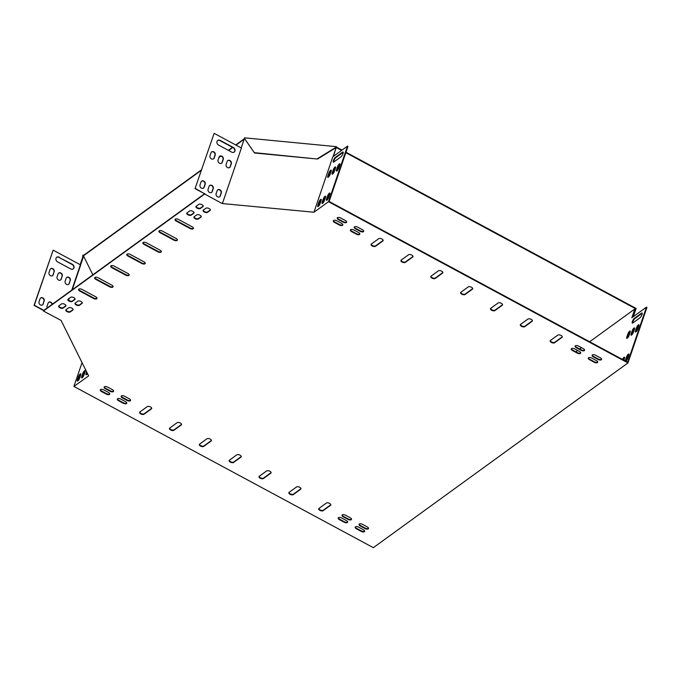<?xml version="1.0" encoding="UTF-8"?>
<svg xmlns="http://www.w3.org/2000/svg" width="681" height="681" viewBox="0 0 681 681"><rect width="100%" height="100%" fill="white"/><g stroke="black" fill="none" stroke-linecap="round" stroke-linejoin="round"><path stroke-width="1.02" d="M236.026 145.121L244.666 138.856L244.556 137.834L336.397 146.653L336.516 147.675L341.598 150.416M345.82 152.689L635.492 308.663L635.313 309.191M345.982 152.221L636.131 308.45L633.321 316.674M336.669 147.207L342.041 150.092M83.55 256.15L82.929 255.111L83.84 255.196L83.678 255.664L201.287 170.327M218.941 157.515L220.874 156.119M228.637 150.484L232.757 147.488M83.84 255.196L201.448 169.858M219.103 157.047L220.423 156.094M228.356 150.331L232.485 147.343M235.754 144.968L244.539 138.592M336.397 146.653L336.516 147.675M83.286 256.124L83.678 255.664M635.492 308.663L634.998 309.021M244.547 138.618L254.524 152.987L317.542 159.039L336.397 147.436M244.394 138.303L254.524 152.987M254.371 152.672L317.542 159.039M317.38 158.724L336.244 147.122M82.767 255.571L82.759 257.06M82.043 362.607L73.897 386.425L88.641 375.903L61.086 320.428L43.439 311.021L43.601 310.553L204.589 193.744L195.038 188.603L214.132 133.331L241.397 148.007L222.559 203.1M204.589 193.744L195.294 188.416M627.116 338.304A2.477 0.698 118.3 0 1 627.312 337.24L628.316 334.32A2.477 0.698 118.3 0 1 630.283 331.366M635.799 332.005A2.477 0.698 118.3 0 1 635.994 330.94L636.99 328.021A2.477 0.698 118.3 0 1 638.965 325.067M622.945 359.687A2.477 0.698 118.3 0 1 624.622 357.457M632.623 323.083A2.826 0.8 118.3 0 1 633.296 320.725A2.826 0.8 118.3 0 1 634.922 318.529L641.996 313.396A2.826 0.8 118.3 0 1 642.217 313.269M625.796 361.228A2.477 0.698 118.3 0 1 625.992 360.181L626.997 357.261A2.477 0.698 118.3 0 1 628.963 354.307M589.652 341.76L634.862 308.953L631.866 317.729L646.473 307.131L646.95 307.386L627.95 362.939L373.35 547.669L73.897 386.425M634.862 308.953L635.347 309.208L632.615 317.176M631.457 335.154A2.477 0.698 118.3 0 1 631.653 334.09L632.658 331.17A2.477 0.698 118.3 0 1 634.624 328.216M626.835 336.984L627.839 334.065A2.477 0.698 118.3 0 1 629.006 331.877A2.477 0.698 118.3 0 1 630.138 331.068A2.477 0.698 118.3 0 1 630.087 332.43L629.091 335.35A2.477 0.698 118.3 0 1 627.916 337.538A2.477 0.698 118.3 0 1 626.792 338.346A2.477 0.698 118.3 0 1 626.835 336.984L627.312 337.24M635.518 330.685L636.514 327.765A2.477 0.698 118.3 0 1 637.688 325.578A2.477 0.698 118.3 0 1 638.812 324.769A2.477 0.698 118.3 0 1 638.769 326.131L637.765 329.051A2.477 0.698 118.3 0 1 636.59 331.238A2.477 0.698 118.3 0 1 635.467 332.047A2.477 0.698 118.3 0 1 635.518 330.685L635.994 330.94M622.468 359.432A2.477 0.698 118.3 0 1 624.477 357.159A2.477 0.698 118.3 0 1 624.426 358.521L623.864 360.181M634.445 318.274L641.519 313.141A2.826 0.8 118.3 0 1 642.055 312.996A2.826 0.8 118.3 0 1 641.749 315.192A2.826 0.8 118.3 0 1 639.919 317.823L632.845 322.956A2.826 0.8 118.3 0 1 632.3 323.1A2.826 0.8 118.3 0 1 632.615 320.904A2.826 0.8 118.3 0 1 634.445 318.274L634.922 318.529M625.32 360.973A2.477 0.698 118.3 0 1 625.516 359.926L626.52 357.006A2.477 0.698 118.3 0 1 627.695 354.818A2.477 0.698 118.3 0 1 628.818 354.009A2.477 0.698 118.3 0 1 628.767 355.371L627.771 358.291A2.477 0.698 118.3 0 1 625.822 361.236M646.473 307.131L627.635 362.215L329.136 201.482L347.974 146.398L347.497 146.134L328.497 201.695L313.967 212.234L332.813 156.792L347.497 146.134M575.828 351.788L577.641 350.477M579.684 348.995L581.497 347.676M631.176 333.835L632.172 330.915A2.477 0.698 118.3 0 1 633.347 328.727A2.477 0.698 118.3 0 1 634.471 327.919A2.477 0.698 118.3 0 1 634.428 329.281L633.424 332.2A2.477 0.698 118.3 0 1 632.257 334.388A2.477 0.698 118.3 0 1 631.125 335.197A2.477 0.698 118.3 0 1 631.176 333.835L631.653 334.09M86.368 374.729A2.477 0.698 118.3 0 1 86.564 373.665L86.955 372.507M77.685 381.019A2.477 0.698 118.3 0 1 77.881 379.964L78.885 377.036A2.477 0.698 118.3 0 1 80.852 374.082M82.026 377.878A2.477 0.698 118.3 0 1 82.222 376.814L83.218 373.886A2.477 0.698 118.3 0 1 85.193 370.932M87.466 373.529A2.477 0.698 118.3 0 1 86.036 374.771A2.477 0.698 118.3 0 1 86.087 373.409L86.623 371.835M77.404 379.7L78.409 376.78A2.477 0.698 118.3 0 1 79.575 374.593A2.477 0.698 118.3 0 1 80.698 373.784A2.477 0.698 118.3 0 1 80.656 375.146L79.651 378.074A2.477 0.698 118.3 0 1 78.485 380.253A2.477 0.698 118.3 0 1 77.353 381.062A2.477 0.698 118.3 0 1 77.404 379.7L77.881 379.964M81.746 376.55L82.742 373.631A2.477 0.698 118.3 0 1 83.916 371.443A2.477 0.698 118.3 0 1 85.04 370.634A2.477 0.698 118.3 0 1 84.997 371.996L83.993 374.925A2.477 0.698 118.3 0 1 82.818 377.112A2.477 0.698 118.3 0 1 81.694 377.912A2.477 0.698 118.3 0 1 81.746 376.55L82.222 376.814M332.481 174.166A2.477 0.698 118.3 0 1 332.677 173.102L333.673 170.182A2.477 0.698 118.3 0 1 335.639 167.228M318.146 206.556A2.477 0.698 118.3 0 1 318.342 205.492L319.338 202.563A2.477 0.698 118.3 0 1 321.304 199.618M333.639 162.095A2.826 0.8 118.3 0 1 334.32 159.729A2.826 0.8 118.3 0 1 335.946 157.541L343.011 152.408A2.826 0.8 118.3 0 1 343.241 152.28M326.82 200.257A2.477 0.698 118.3 0 1 327.016 199.192L328.021 196.273A2.477 0.698 118.3 0 1 329.987 193.319M322.479 203.406A2.477 0.698 118.3 0 1 322.675 202.342L323.679 199.422A2.477 0.698 118.3 0 1 325.646 196.469M336.823 171.016A2.477 0.698 118.3 0 1 337.018 169.952L338.014 167.032A2.477 0.698 118.3 0 1 339.981 164.078M328.14 177.315A2.477 0.698 118.3 0 1 328.336 176.251L329.34 173.332A2.477 0.698 118.3 0 1 331.306 170.378M332.2 172.846L333.196 169.918A2.477 0.698 118.3 0 1 334.371 167.739A2.477 0.698 118.3 0 1 335.495 166.93A2.477 0.698 118.3 0 1 335.452 168.292L334.448 171.212A2.477 0.698 118.3 0 1 333.273 173.4A2.477 0.698 118.3 0 1 332.149 174.208A2.477 0.698 118.3 0 1 332.2 172.846L332.677 173.102M317.857 205.236L318.861 202.308A2.477 0.698 118.3 0 1 320.036 200.12A2.477 0.698 118.3 0 1 321.16 199.312A2.477 0.698 118.3 0 1 321.109 200.674L320.113 203.602A2.477 0.698 118.3 0 1 318.938 205.79A2.477 0.698 118.3 0 1 317.814 206.598A2.477 0.698 118.3 0 1 317.857 205.236L318.342 205.492M335.461 157.285L342.534 152.152A2.826 0.8 118.3 0 1 343.079 151.999A2.826 0.8 118.3 0 1 342.764 154.204A2.826 0.8 118.3 0 1 340.934 156.834L333.869 161.959A2.826 0.8 118.3 0 1 333.324 162.112A2.826 0.8 118.3 0 1 333.63 159.907A2.826 0.8 118.3 0 1 335.461 157.285L335.946 157.541M326.539 198.937L327.544 196.009A2.477 0.698 118.3 0 1 328.71 193.83A2.477 0.698 118.3 0 1 329.842 193.021A2.477 0.698 118.3 0 1 329.791 194.383L328.787 197.303A2.477 0.698 118.3 0 1 327.621 199.49A2.477 0.698 118.3 0 1 326.488 200.299A2.477 0.698 118.3 0 1 326.539 198.937L327.016 199.192M322.198 202.087L323.203 199.158A2.477 0.698 118.3 0 1 324.377 196.971A2.477 0.698 118.3 0 1 325.501 196.171A2.477 0.698 118.3 0 1 325.45 197.533L324.454 200.452A2.477 0.698 118.3 0 1 323.279 202.64A2.477 0.698 118.3 0 1 322.156 203.449A2.477 0.698 118.3 0 1 322.198 202.087L322.675 202.342M336.542 169.697L337.538 166.777A2.477 0.698 118.3 0 1 338.712 164.589A2.477 0.698 118.3 0 1 339.836 163.78A2.477 0.698 118.3 0 1 339.785 165.142L338.789 168.062A2.477 0.698 118.3 0 1 337.614 170.25A2.477 0.698 118.3 0 1 336.491 171.059A2.477 0.698 118.3 0 1 336.542 169.697L337.018 169.952M327.859 175.996L328.855 173.068A2.477 0.698 118.3 0 1 330.03 170.88A2.477 0.698 118.3 0 1 331.153 170.08A2.477 0.698 118.3 0 1 331.111 171.442L330.106 174.362A2.477 0.698 118.3 0 1 328.932 176.549A2.477 0.698 118.3 0 1 327.808 177.358A2.477 0.698 118.3 0 1 327.859 175.996L328.336 176.251M219.588 156.332A2.477 2.043 -126 0 1 222.202 156.809A2.477 2.043 -126 0 1 223.002 159.55L221.997 162.47A2.477 2.043 -126 0 1 221.487 163.253M209.595 185.572A2.477 2.043 -126 0 1 212.208 186.041A2.477 2.043 -126 0 1 213 188.79L212.004 191.71A2.477 2.043 -126 0 1 211.493 192.493M211.536 151.991A2.477 2.043 -126 0 1 214.14 152.467A2.477 2.043 -126 0 1 214.941 155.208L213.945 158.137A2.477 2.043 -126 0 1 213.425 158.911M195.038 188.603L214.132 133.331M201.533 181.231A2.477 2.043 -126 0 1 204.147 181.708A2.477 2.043 -126 0 1 204.947 184.449L203.942 187.369A2.477 2.043 -126 0 1 203.432 188.152M217.614 140.55A2.826 2.341 -126 0 1 219.937 140.592L233.072 147.658A2.826 2.341 -126 0 1 234.06 152.186M217.656 189.914A2.477 2.043 -126 0 1 220.261 190.382A2.477 2.043 -126 0 1 221.061 193.132L220.065 196.051A2.477 2.043 -126 0 1 219.554 196.826M227.65 160.673A2.477 2.043 -126 0 1 230.263 161.142A2.477 2.043 -126 0 1 231.063 163.891L230.059 166.811A2.477 2.043 -126 0 1 229.548 167.594M218.082 160.035L219.078 157.115A2.477 2.043 -126 0 1 219.716 156.23A2.477 2.043 -126 0 1 222.389 156.553A2.477 2.043 -126 0 1 223.257 159.363L222.261 162.282A2.477 2.043 -126 0 1 221.623 163.159A2.477 2.043 -126 0 1 218.95 162.844A2.477 2.043 -126 0 1 218.082 160.035M208.08 189.275L209.084 186.356A2.477 2.043 -126 0 1 209.714 185.47A2.477 2.043 -126 0 1 212.387 185.794A2.477 2.043 -126 0 1 213.264 188.603L212.259 191.523A2.477 2.043 -126 0 1 211.621 192.4A2.477 2.043 -126 0 1 208.948 192.085A2.477 2.043 -126 0 1 208.08 189.275M210.02 155.694L211.016 152.774A2.477 2.043 -126 0 1 211.655 151.897A2.477 2.043 -126 0 1 214.328 152.212A2.477 2.043 -126 0 1 215.196 155.021L214.2 157.949A2.477 2.043 -126 0 1 213.562 158.826A2.477 2.043 -126 0 1 210.889 158.503A2.477 2.043 -126 0 1 210.02 155.694M313.967 212.234L222.185 203.542L204.692 194.025L204.853 193.557M222.125 203.415L222.278 202.947M200.018 184.934L201.023 182.014A2.477 2.043 -126 0 1 201.661 181.137A2.477 2.043 -126 0 1 204.334 181.452A2.477 2.043 -126 0 1 205.202 184.262L204.198 187.19A2.477 2.043 -126 0 1 203.568 188.067A2.477 2.043 -126 0 1 200.886 187.743A2.477 2.043 -126 0 1 200.018 184.934M231.736 152.152L218.601 145.079A2.826 2.341 -126 0 1 216.933 142.789A2.826 2.341 -126 0 1 217.733 140.456A2.826 2.341 -126 0 1 220.201 140.405L233.328 147.471A2.826 2.341 -126 0 1 235.005 149.76A2.826 2.341 -126 0 1 234.196 152.101A2.826 2.341 -126 0 1 231.736 152.152M216.141 193.617L217.137 190.689A2.477 2.043 -126 0 1 217.775 189.812A2.477 2.043 -126 0 1 220.448 190.135A2.477 2.043 -126 0 1 221.316 192.944L220.321 195.864A2.477 2.043 -126 0 1 219.682 196.741A2.477 2.043 -126 0 1 217.009 196.426A2.477 2.043 -126 0 1 216.141 193.617M226.135 164.376L227.139 161.448A2.477 2.043 -126 0 1 227.777 160.571A2.477 2.043 -126 0 1 230.45 160.895A2.477 2.043 -126 0 1 231.319 163.704L230.314 166.624A2.477 2.043 -126 0 1 229.684 167.5A2.477 2.043 -126 0 1 227.011 167.185A2.477 2.043 -126 0 1 226.135 164.376M62.269 276.171A2.477 2.043 54 0 0 61.401 273.362A2.477 2.043 54 0 0 58.728 273.047A2.477 2.043 54 0 0 58.089 273.924L57.093 276.844A2.477 2.043 54 0 0 57.962 279.653A2.477 2.043 54 0 0 60.635 279.976A2.477 2.043 54 0 0 61.264 279.099L62.014 276.358A2.477 2.043 54 0 0 61.213 273.617A2.477 2.043 54 0 0 58.6 273.141M52.335 304.22A2.477 2.043 54 0 0 48.726 302.287A2.477 2.043 54 0 0 48.087 303.164L47.091 306.084A2.477 2.043 54 0 0 47.236 307.923M54.208 271.83A2.477 2.043 54 0 0 53.339 269.021A2.477 2.043 54 0 0 50.666 268.706A2.477 2.043 54 0 0 50.028 269.582L49.032 272.502A2.477 2.043 54 0 0 49.9 275.311A2.477 2.043 54 0 0 52.573 275.635A2.477 2.043 54 0 0 53.212 274.758L53.952 272.017A2.477 2.043 54 0 0 53.152 269.276A2.477 2.043 54 0 0 50.539 268.808M43.856 310.366L34.305 305.224L53.144 250.14L80.409 264.815L71.752 290.132M44.214 301.07A2.477 2.043 54 0 0 43.346 298.261A2.477 2.043 54 0 0 40.664 297.946A2.477 2.043 54 0 0 40.034 298.823L39.03 301.743A2.477 2.043 54 0 0 39.898 304.552A2.477 2.043 54 0 0 42.571 304.875A2.477 2.043 54 0 0 43.209 303.998L43.95 301.257A2.477 2.043 54 0 0 43.158 298.516A2.477 2.043 54 0 0 40.545 298.04M59.204 257.214A2.826 2.341 54 0 0 56.744 257.265A2.826 2.341 54 0 0 55.936 259.606A2.826 2.341 54 0 0 57.604 261.887L70.739 268.961A2.826 2.341 54 0 0 73.199 268.91A2.826 2.341 54 0 0 74.008 266.569A2.826 2.341 54 0 0 72.339 264.288L58.949 257.401A2.826 2.341 54 0 0 56.625 257.358M70.33 280.512A2.477 2.043 54 0 0 69.462 277.703A2.477 2.043 54 0 0 66.789 277.38A2.477 2.043 54 0 0 66.151 278.265L65.146 281.185A2.477 2.043 54 0 0 66.014 283.994A2.477 2.043 54 0 0 68.687 284.309A2.477 2.043 54 0 0 69.326 283.432L70.066 280.7A2.477 2.043 54 0 0 69.275 277.959A2.477 2.043 54 0 0 66.661 277.482M60.498 280.061A2.477 2.043 54 0 0 61.009 279.287L62.014 276.358M52.079 304.407A2.477 2.043 54 0 0 48.606 302.381M52.437 275.72A2.477 2.043 54 0 0 52.948 274.945L53.952 272.017M43.601 310.553L34.05 305.411L53.144 250.14M42.443 304.96A2.477 2.043 54 0 0 42.954 304.186L43.95 301.257M73.071 269.004A2.826 2.341 54 0 0 72.084 264.475L58.949 257.401M68.56 284.403A2.477 2.043 54 0 0 69.07 283.619L70.066 280.7M80.673 265.054L72.212 289.8M241.27 456.517A2.477 1.2 18.9 0 1 241.142 456.628L233.753 461.99A2.477 1.2 18.9 0 1 231.131 461.948A2.477 1.2 18.9 0 1 229.293 460.313M211.416 440.445A2.477 1.2 18.9 0 1 211.297 440.556L203.9 445.919A2.477 1.2 18.9 0 1 201.278 445.876A2.477 1.2 18.9 0 1 199.439 444.242M181.563 424.374A2.477 1.2 18.9 0 1 181.444 424.476L174.055 429.847A2.477 1.2 18.9 0 1 171.433 429.805A2.477 1.2 18.9 0 1 169.595 428.17M151.718 408.302A2.477 1.2 18.9 0 1 151.591 408.404L144.202 413.767A2.477 1.2 18.9 0 1 141.58 413.733A2.477 1.2 18.9 0 1 139.741 412.099M271.115 472.588A2.477 1.2 18.9 0 1 270.995 472.699L263.598 478.062A2.477 1.2 18.9 0 1 260.985 478.028A2.477 1.2 18.9 0 1 259.138 476.394M300.968 488.669A2.477 1.2 18.9 0 1 300.849 488.771L293.451 494.134A2.477 1.2 18.9 0 1 290.83 494.1A2.477 1.2 18.9 0 1 288.991 492.465M330.813 504.74A2.477 1.2 18.9 0 1 330.694 504.842L323.305 510.214A2.477 1.2 18.9 0 1 320.683 510.171A2.477 1.2 18.9 0 1 318.844 508.537M472.725 288.582A2.477 1.2 18.9 0 1 472.597 288.693L465.208 294.056A2.477 1.2 18.9 0 1 462.586 294.013A2.477 1.2 18.9 0 1 460.748 292.379M502.569 304.654A2.477 1.2 18.9 0 1 502.45 304.765L495.053 310.127A2.477 1.2 18.9 0 1 492.44 310.085A2.477 1.2 18.9 0 1 490.592 308.45M532.423 320.725A2.477 1.2 18.9 0 1 532.304 320.836L524.906 326.199A2.477 1.2 18.9 0 1 522.284 326.156A2.477 1.2 18.9 0 1 520.446 324.522M562.268 336.797A2.477 1.2 18.9 0 1 562.148 336.908L554.76 342.271A2.477 1.2 18.9 0 1 552.138 342.237A2.477 1.2 18.9 0 1 550.299 340.602M442.871 272.511A2.477 1.2 18.9 0 1 442.752 272.613L435.355 277.984A2.477 1.2 18.9 0 1 432.733 277.942A2.477 1.2 18.9 0 1 430.894 276.307M413.018 256.431A2.477 1.2 18.9 0 1 412.899 256.541L405.51 261.904A2.477 1.2 18.9 0 1 402.888 261.87A2.477 1.2 18.9 0 1 401.049 260.236M383.173 240.359A2.477 1.2 18.9 0 1 383.045 240.47L375.657 245.832A2.477 1.2 18.9 0 1 373.035 245.79A2.477 1.2 18.9 0 1 371.196 244.156M193.464 228.212A2.477 1.2 18.9 0 1 190.127 228.016L176.396 220.618A2.477 1.2 18.9 0 1 175.145 219.256M177.392 239.874A2.477 1.2 18.9 0 1 174.055 239.678L160.324 232.281A2.477 1.2 18.9 0 1 159.073 230.919M161.312 251.536A2.477 1.2 18.9 0 1 157.975 251.34L144.244 243.943A2.477 1.2 18.9 0 1 143.001 242.581M97.025 298.184A2.477 1.2 18.9 0 1 93.689 297.989L79.958 290.591A2.477 1.2 18.9 0 1 78.707 289.229M113.097 286.522A2.477 1.2 18.9 0 1 109.76 286.326L96.03 278.929A2.477 1.2 18.9 0 1 94.787 277.567M129.169 274.86A2.477 1.2 18.9 0 1 125.832 274.664L112.101 267.267A2.477 1.2 18.9 0 1 110.858 265.905M145.24 263.198A2.477 1.2 18.9 0 1 141.903 263.002L128.173 255.605A2.477 1.2 18.9 0 1 126.93 254.243M347.668 521.944A2.477 1.2 18.9 0 1 344.331 521.74L339.555 519.169A2.477 1.2 18.9 0 1 338.312 517.798M126.777 402.999A2.477 1.2 18.9 0 1 123.44 402.794L118.664 400.224A2.477 1.2 18.9 0 1 117.421 398.862M113.625 391.039A2.477 1.2 18.9 0 1 110.288 390.834L105.512 388.264A2.477 1.2 18.9 0 1 104.261 386.902M368.54 528.303A2.477 1.2 18.9 0 1 365.203 528.098L360.428 525.528A2.477 1.2 18.9 0 1 359.185 524.166M363.697 231.097A2.477 1.2 18.9 0 1 360.36 230.893L355.584 228.322A2.477 1.2 18.9 0 1 354.341 226.96M584.587 350.034A2.477 1.2 18.9 0 1 581.251 349.838L576.475 347.267A2.477 1.2 18.9 0 1 575.232 345.897M597.748 361.994A2.477 1.2 18.9 0 1 594.411 361.798L589.635 359.227A2.477 1.2 18.9 0 1 588.393 357.857M342.824 224.73A2.477 1.2 18.9 0 1 339.496 224.534L334.711 221.963A2.477 1.2 18.9 0 1 333.469 220.593M364.684 531.103A2.477 1.2 18.9 0 1 361.347 530.899L356.572 528.328A2.477 1.2 18.9 0 1 355.329 526.966M109.769 393.839A2.477 1.2 18.9 0 1 106.432 393.635L101.656 391.064A2.477 1.2 18.9 0 1 100.405 389.702M346.689 221.929A2.477 1.2 18.9 0 1 343.352 221.734L338.576 219.163A2.477 1.2 18.9 0 1 337.325 217.792M601.604 359.202A2.477 1.2 18.9 0 1 598.267 358.998L593.491 356.427A2.477 1.2 18.9 0 1 592.249 355.065M82.282 302.849A2.477 1.2 18.9 0 1 82.163 302.951L79.583 304.824A2.477 1.2 18.9 0 1 76.97 304.782A2.477 1.2 18.9 0 1 75.131 303.147M201.227 216.549A2.477 1.2 18.9 0 1 201.099 216.652L198.529 218.516A2.477 1.2 18.9 0 1 195.907 218.482A2.477 1.2 18.9 0 1 194.068 216.847M210.386 209.901A2.477 1.2 18.9 0 1 210.267 210.003L207.688 211.876A2.477 1.2 18.9 0 1 205.075 211.834A2.477 1.2 18.9 0 1 203.227 210.199M73.122 309.497A2.477 1.2 18.9 0 1 72.995 309.6L70.424 311.472A2.477 1.2 18.9 0 1 67.802 311.43A2.477 1.2 18.9 0 1 65.963 309.795M194.059 212.685A2.477 1.2 18.9 0 1 193.94 212.795L191.37 214.66A2.477 1.2 18.9 0 1 188.748 214.626A2.477 1.2 18.9 0 1 186.909 212.991M75.114 298.993A2.477 1.2 18.9 0 1 74.995 299.095L72.424 300.959A2.477 1.2 18.9 0 1 69.802 300.925A2.477 1.2 18.9 0 1 67.964 299.291M65.955 305.641A2.477 1.2 18.9 0 1 65.836 305.743L63.265 307.608A2.477 1.2 18.9 0 1 60.643 307.574A2.477 1.2 18.9 0 1 58.804 305.939M203.219 206.045A2.477 1.2 18.9 0 1 203.1 206.147L200.529 208.011A2.477 1.2 18.9 0 1 197.907 207.977A2.477 1.2 18.9 0 1 196.068 206.343M580.731 352.835A2.477 1.2 18.9 0 1 577.394 352.639L572.619 350.068A2.477 1.2 18.9 0 1 571.376 348.698M359.84 233.898A2.477 1.2 18.9 0 1 356.503 233.694L351.728 231.123A2.477 1.2 18.9 0 1 350.485 229.752M130.641 400.198A2.477 1.2 18.9 0 1 127.304 400.002L122.529 397.423A2.477 1.2 18.9 0 1 121.278 396.061M351.524 519.143A2.477 1.2 18.9 0 1 348.195 518.939L343.411 516.368A2.477 1.2 18.9 0 1 342.168 515.006M92.871 274.809L83.601 256.15L83.082 256.107L80.154 264.679M83.601 256.15L80.605 264.926M222.185 203.542L222.346 203.074M333.111 156.579L336.031 148.041L335.503 147.99M245.024 139.299L244.181 139.213L241.21 147.905M333.46 156.324L336.031 148.041M43.439 311.021L204.692 194.025M328.497 201.695L627.95 362.939M229.412 460.211L236.809 454.84A2.477 1.2 18.9 0 1 239.661 454.976A2.477 1.2 18.9 0 1 241.236 456.772A2.477 1.2 18.9 0 1 240.989 457.096L233.592 462.459A2.477 1.2 18.9 0 1 230.731 462.322A2.477 1.2 18.9 0 1 229.156 460.535A2.477 1.2 18.9 0 1 229.412 460.211M199.559 444.131L206.956 438.768A2.477 1.2 18.9 0 1 209.816 438.904A2.477 1.2 18.9 0 1 211.382 440.692A2.477 1.2 18.9 0 1 211.136 441.024L203.738 446.387A2.477 1.2 18.9 0 1 200.886 446.251A2.477 1.2 18.9 0 1 199.312 444.463A2.477 1.2 18.9 0 1 199.559 444.131M169.714 428.06L177.103 422.697A2.477 1.2 18.9 0 1 179.963 422.833A2.477 1.2 18.9 0 1 181.538 424.621A2.477 1.2 18.9 0 1 181.282 424.944L173.893 430.315A2.477 1.2 18.9 0 1 171.033 430.179A2.477 1.2 18.9 0 1 169.458 428.383A2.477 1.2 18.9 0 1 169.714 428.06M139.86 411.988L147.258 406.625A2.477 1.2 18.9 0 1 150.109 406.761A2.477 1.2 18.9 0 1 151.684 408.549A2.477 1.2 18.9 0 1 151.437 408.872L144.04 414.235A2.477 1.2 18.9 0 1 141.188 414.108A2.477 1.2 18.9 0 1 139.614 412.311A2.477 1.2 18.9 0 1 139.86 411.988M259.265 476.283L266.654 470.92A2.477 1.2 18.9 0 1 269.514 471.056A2.477 1.2 18.9 0 1 271.089 472.844A2.477 1.2 18.9 0 1 270.834 473.167L263.445 478.53A2.477 1.2 18.9 0 1 260.585 478.394A2.477 1.2 18.9 0 1 259.01 476.606A2.477 1.2 18.9 0 1 259.265 476.283M289.11 492.354L296.507 486.992A2.477 1.2 18.9 0 1 299.359 487.128A2.477 1.2 18.9 0 1 300.934 488.915A2.477 1.2 18.9 0 1 300.687 489.239L293.29 494.602A2.477 1.2 18.9 0 1 290.438 494.474A2.477 1.2 18.9 0 1 288.863 492.678A2.477 1.2 18.9 0 1 289.11 492.354M318.963 508.426L326.352 503.063A2.477 1.2 18.9 0 1 329.212 503.199A2.477 1.2 18.9 0 1 330.787 504.987A2.477 1.2 18.9 0 1 330.532 505.311L323.143 510.682A2.477 1.2 18.9 0 1 320.283 510.546A2.477 1.2 18.9 0 1 318.708 508.75A2.477 1.2 18.9 0 1 318.963 508.426M472.444 289.153L465.046 294.524A2.477 1.2 18.9 0 1 462.186 294.388A2.477 1.2 18.9 0 1 460.611 292.592A2.477 1.2 18.9 0 1 460.867 292.268L468.264 286.905A2.477 1.2 18.9 0 1 471.116 287.041A2.477 1.2 18.9 0 1 472.691 288.829A2.477 1.2 18.9 0 1 472.444 289.153L472.597 288.693M502.289 305.233L494.9 310.596A2.477 1.2 18.9 0 1 492.04 310.459A2.477 1.2 18.9 0 1 490.465 308.672A2.477 1.2 18.9 0 1 490.72 308.348L498.109 302.977A2.477 1.2 18.9 0 1 500.969 303.113A2.477 1.2 18.9 0 1 502.544 304.909A2.477 1.2 18.9 0 1 502.289 305.233L502.45 304.765M532.142 321.304L524.745 326.667A2.477 1.2 18.9 0 1 521.893 326.531A2.477 1.2 18.9 0 1 520.318 324.743A2.477 1.2 18.9 0 1 520.565 324.42L527.962 319.057A2.477 1.2 18.9 0 1 530.814 319.185A2.477 1.2 18.9 0 1 532.389 320.981A2.477 1.2 18.9 0 1 532.142 321.304L532.304 320.836M561.987 337.376L554.598 342.739A2.477 1.2 18.9 0 1 551.738 342.603A2.477 1.2 18.9 0 1 550.163 340.815A2.477 1.2 18.9 0 1 550.418 340.491L557.807 335.129A2.477 1.2 18.9 0 1 560.667 335.265A2.477 1.2 18.9 0 1 562.242 337.052A2.477 1.2 18.9 0 1 561.987 337.376L562.148 336.908M442.59 273.081L435.193 278.444A2.477 1.2 18.9 0 1 432.341 278.316A2.477 1.2 18.9 0 1 430.767 276.52A2.477 1.2 18.9 0 1 431.013 276.197L438.411 270.834A2.477 1.2 18.9 0 1 441.271 270.97A2.477 1.2 18.9 0 1 442.837 272.758A2.477 1.2 18.9 0 1 442.59 273.081L442.752 272.613M412.737 257.009L405.348 262.372A2.477 1.2 18.9 0 1 402.488 262.236A2.477 1.2 18.9 0 1 400.913 260.448A2.477 1.2 18.9 0 1 401.169 260.125L408.557 254.762A2.477 1.2 18.9 0 1 411.418 254.898A2.477 1.2 18.9 0 1 412.992 256.686A2.477 1.2 18.9 0 1 412.737 257.009L412.899 256.541M382.892 240.938L375.495 246.301A2.477 1.2 18.9 0 1 372.643 246.164A2.477 1.2 18.9 0 1 371.068 244.377A2.477 1.2 18.9 0 1 371.315 244.053L378.713 238.69A2.477 1.2 18.9 0 1 381.564 238.818A2.477 1.2 18.9 0 1 383.139 240.614A2.477 1.2 18.9 0 1 382.892 240.938L383.045 240.47M189.965 228.484L176.234 221.087A2.477 1.2 18.9 0 1 175.017 219.469A2.477 1.2 18.9 0 1 178.482 219.452L192.212 226.85A2.477 1.2 18.9 0 1 193.43 228.467A2.477 1.2 18.9 0 1 189.965 228.484L190.127 228.016M173.893 240.146L160.163 232.749A2.477 1.2 18.9 0 1 158.945 231.131A2.477 1.2 18.9 0 1 162.41 231.114L176.141 238.512A2.477 1.2 18.9 0 1 177.358 240.129A2.477 1.2 18.9 0 1 173.893 240.146L174.055 239.678M157.822 251.808L144.091 244.411A2.477 1.2 18.9 0 1 142.874 242.794A2.477 1.2 18.9 0 1 146.338 242.776L160.069 250.174A2.477 1.2 18.9 0 1 161.286 251.791A2.477 1.2 18.9 0 1 157.822 251.808L157.975 251.34M93.527 298.457L79.796 291.059A2.477 1.2 18.9 0 1 78.579 289.442A2.477 1.2 18.9 0 1 82.043 289.425L95.774 296.822A2.477 1.2 18.9 0 1 96.991 298.44A2.477 1.2 18.9 0 1 93.527 298.457L93.689 297.989M109.598 286.795L95.868 279.397A2.477 1.2 18.9 0 1 94.65 277.78A2.477 1.2 18.9 0 1 98.115 277.763L111.846 285.16A2.477 1.2 18.9 0 1 113.063 286.778A2.477 1.2 18.9 0 1 109.598 286.795L109.76 286.326M125.67 275.133L111.939 267.735A2.477 1.2 18.9 0 1 110.722 266.118A2.477 1.2 18.9 0 1 114.195 266.101L127.926 273.498A2.477 1.2 18.9 0 1 129.143 275.115A2.477 1.2 18.9 0 1 125.67 275.133L125.832 274.664M141.75 263.47L128.011 256.073A2.477 1.2 18.9 0 1 126.802 254.456A2.477 1.2 18.9 0 1 130.267 254.439L143.997 261.836A2.477 1.2 18.9 0 1 145.215 263.453A2.477 1.2 18.9 0 1 141.75 263.47L141.903 263.002M341.649 518.003L346.425 520.573A2.477 1.2 18.9 0 1 347.642 522.191A2.477 1.2 18.9 0 1 344.177 522.208L339.402 519.637A2.477 1.2 18.9 0 1 338.185 518.02A2.477 1.2 18.9 0 1 341.649 518.003M120.758 399.057L125.534 401.628A2.477 1.2 18.9 0 1 126.751 403.246A2.477 1.2 18.9 0 1 123.287 403.263L118.511 400.692A2.477 1.2 18.9 0 1 117.294 399.075A2.477 1.2 18.9 0 1 120.758 399.057M110.126 391.303L105.351 388.732A2.477 1.2 18.9 0 1 104.133 387.114A2.477 1.2 18.9 0 1 107.598 387.097L112.374 389.668A2.477 1.2 18.9 0 1 113.591 391.286A2.477 1.2 18.9 0 1 110.126 391.303L110.288 390.834M362.522 524.361L367.297 526.941A2.477 1.2 18.9 0 1 368.515 528.558A2.477 1.2 18.9 0 1 365.05 528.567L360.266 525.996A2.477 1.2 18.9 0 1 359.057 524.379A2.477 1.2 18.9 0 1 362.522 524.361M360.206 231.361L355.431 228.79A2.477 1.2 18.9 0 1 354.214 227.173A2.477 1.2 18.9 0 1 357.678 227.156L362.454 229.727A2.477 1.2 18.9 0 1 363.671 231.344A2.477 1.2 18.9 0 1 360.206 231.361L360.36 230.893M581.097 350.306L576.322 347.736A2.477 1.2 18.9 0 1 575.105 346.118A2.477 1.2 18.9 0 1 578.569 346.101L583.345 348.672A2.477 1.2 18.9 0 1 584.562 350.289A2.477 1.2 18.9 0 1 581.097 350.306L581.251 349.838M591.729 358.061L596.505 360.632A2.477 1.2 18.9 0 1 597.714 362.249A2.477 1.2 18.9 0 1 594.249 362.266L589.474 359.696A2.477 1.2 18.9 0 1 588.256 358.078A2.477 1.2 18.9 0 1 591.729 358.061M339.334 225.002L334.558 222.432A2.477 1.2 18.9 0 1 333.341 220.814A2.477 1.2 18.9 0 1 336.806 220.797L341.581 223.368A2.477 1.2 18.9 0 1 342.798 224.985A2.477 1.2 18.9 0 1 339.334 225.002L339.496 224.534M358.666 527.162L363.441 529.733A2.477 1.2 18.9 0 1 364.658 531.35A2.477 1.2 18.9 0 1 361.185 531.367L356.41 528.797A2.477 1.2 18.9 0 1 355.193 527.179A2.477 1.2 18.9 0 1 358.666 527.162M106.27 394.103L101.495 391.532A2.477 1.2 18.9 0 1 100.277 389.915A2.477 1.2 18.9 0 1 103.742 389.898L108.517 392.469A2.477 1.2 18.9 0 1 109.735 394.086A2.477 1.2 18.9 0 1 106.27 394.103L106.432 393.635M343.19 222.202L338.414 219.631A2.477 1.2 18.9 0 1 337.197 218.014A2.477 1.2 18.9 0 1 340.662 217.997L345.437 220.567A2.477 1.2 18.9 0 1 346.655 222.185A2.477 1.2 18.9 0 1 343.19 222.202L343.352 221.734M595.586 355.261L600.361 357.831A2.477 1.2 18.9 0 1 601.578 359.449A2.477 1.2 18.9 0 1 598.105 359.466L593.33 356.895A2.477 1.2 18.9 0 1 592.112 355.278A2.477 1.2 18.9 0 1 595.586 355.261M82.001 303.42L79.43 305.292A2.477 1.2 18.9 0 1 76.57 305.156A2.477 1.2 18.9 0 1 74.995 303.36A2.477 1.2 18.9 0 1 75.251 303.036L77.821 301.172A2.477 1.2 18.9 0 1 80.673 301.308A2.477 1.2 18.9 0 1 82.248 303.096A2.477 1.2 18.9 0 1 82.001 303.42L82.163 302.951M200.938 217.12L198.367 218.984A2.477 1.2 18.9 0 1 195.515 218.856A2.477 1.2 18.9 0 1 193.94 217.06A2.477 1.2 18.9 0 1 194.187 216.737L196.766 214.873A2.477 1.2 18.9 0 1 199.618 215.009A2.477 1.2 18.9 0 1 201.193 216.796A2.477 1.2 18.9 0 1 200.938 217.12L201.099 216.652M203.355 210.089L205.926 208.224A2.477 1.2 18.9 0 1 208.778 208.36A2.477 1.2 18.9 0 1 210.352 210.148A2.477 1.2 18.9 0 1 210.106 210.472L207.535 212.344A2.477 1.2 18.9 0 1 204.675 212.208A2.477 1.2 18.9 0 1 203.1 210.412A2.477 1.2 18.9 0 1 203.355 210.089M72.841 310.068L70.262 311.941A2.477 1.2 18.9 0 1 67.41 311.804A2.477 1.2 18.9 0 1 65.836 310.008A2.477 1.2 18.9 0 1 66.091 309.685L68.662 307.821A2.477 1.2 18.9 0 1 71.514 307.957A2.477 1.2 18.9 0 1 73.088 309.744A2.477 1.2 18.9 0 1 72.841 310.068L72.995 309.6M193.779 213.264L191.208 215.128A2.477 1.2 18.9 0 1 188.348 214.992A2.477 1.2 18.9 0 1 186.773 213.204A2.477 1.2 18.9 0 1 187.028 212.881L189.599 211.016A2.477 1.2 18.9 0 1 192.459 211.153A2.477 1.2 18.9 0 1 194.025 212.94A2.477 1.2 18.9 0 1 193.779 213.264L193.94 212.795M74.833 299.563L72.263 301.428A2.477 1.2 18.9 0 1 69.411 301.3A2.477 1.2 18.9 0 1 67.836 299.504A2.477 1.2 18.9 0 1 68.083 299.18L70.654 297.316A2.477 1.2 18.9 0 1 73.514 297.452A2.477 1.2 18.9 0 1 75.089 299.24A2.477 1.2 18.9 0 1 74.833 299.563L74.995 299.095M65.674 306.212L63.103 308.076A2.477 1.2 18.9 0 1 60.243 307.94A2.477 1.2 18.9 0 1 58.668 306.152A2.477 1.2 18.9 0 1 58.924 305.829L61.494 303.964A2.477 1.2 18.9 0 1 64.354 304.101A2.477 1.2 18.9 0 1 65.929 305.888A2.477 1.2 18.9 0 1 65.674 306.212L65.836 305.743M196.188 206.232L198.758 204.368A2.477 1.2 18.9 0 1 201.619 204.504A2.477 1.2 18.9 0 1 203.193 206.292A2.477 1.2 18.9 0 1 202.938 206.615L200.367 208.48A2.477 1.2 18.9 0 1 197.507 208.343A2.477 1.2 18.9 0 1 195.941 206.556A2.477 1.2 18.9 0 1 196.188 206.232M572.457 350.528A2.477 1.2 18.9 0 1 571.248 348.919A2.477 1.2 18.9 0 1 574.713 348.902L579.488 351.473A2.477 1.2 18.9 0 1 580.706 353.09A2.477 1.2 18.9 0 1 577.233 353.107L572.457 350.528L572.619 350.068M351.566 231.591A2.477 1.2 18.9 0 1 350.357 229.974A2.477 1.2 18.9 0 1 353.822 229.957L358.598 232.527A2.477 1.2 18.9 0 1 359.815 234.145A2.477 1.2 18.9 0 1 356.35 234.162L351.566 231.591L351.728 231.123M129.39 398.836A2.477 1.2 18.9 0 1 130.607 400.454A2.477 1.2 18.9 0 1 127.143 400.462L122.367 397.891A2.477 1.2 18.9 0 1 121.15 396.274A2.477 1.2 18.9 0 1 124.614 396.265L129.39 398.836M350.281 517.773A2.477 1.2 18.9 0 1 351.498 519.39A2.477 1.2 18.9 0 1 348.034 519.407L343.258 516.836A2.477 1.2 18.9 0 1 342.041 515.219A2.477 1.2 18.9 0 1 345.505 515.202L350.281 517.773M68.849 298.627L68.364 300.04M69.3 298.295L68.628 300.278M202.938 206.615L203.1 206.147M200.367 208.48L200.529 208.011M63.103 308.076L63.265 307.608M72.263 301.428L72.424 300.959M191.208 215.128L191.37 214.66M70.262 311.941L70.424 311.472M210.106 210.472L210.267 210.003M207.535 212.344L207.688 211.876M198.367 218.984L198.529 218.516M79.43 305.292L79.583 304.824M598.105 359.466L598.267 358.998M593.33 356.895L593.491 356.427M338.414 219.631L338.576 219.163M101.495 391.532L101.656 391.064M361.185 531.367L361.347 530.899M356.41 528.797L356.572 528.328M334.558 222.432L334.711 221.963M594.249 362.266L594.411 361.798M589.474 359.696L589.635 359.227M576.322 347.736L576.475 347.267M577.233 353.107L577.394 352.639M355.431 228.79L355.584 228.322M356.35 234.162L356.503 233.694M365.05 528.567L365.203 528.098M360.266 525.996L360.428 525.528M105.351 388.732L105.512 388.264M123.287 403.263L123.44 402.794M118.511 400.692L118.664 400.224M122.367 397.891L122.529 397.423M127.143 400.462L127.304 400.002M344.177 522.208L344.331 521.74M339.402 519.637L339.555 519.169M343.258 516.836L343.411 516.368M348.034 519.407L348.195 518.939M128.011 256.073L128.173 255.605M111.939 267.735L112.101 267.267M95.868 279.397L96.03 278.929M79.796 291.059L79.958 290.591M144.091 244.411L144.244 243.943M160.163 232.749L160.324 232.281M176.234 221.087L176.396 220.618M375.495 246.301L375.657 245.832M405.348 262.372L405.51 261.904M435.193 278.444L435.355 277.984M554.598 342.739L554.76 342.271M524.745 326.667L524.906 326.199M494.9 310.596L495.053 310.127M465.046 294.524L465.208 294.056M330.532 505.311L330.694 504.842M323.143 510.682L323.305 510.214M300.687 489.239L300.849 488.771M293.29 494.602L293.451 494.134M270.834 473.167L270.995 472.699M263.445 478.53L263.598 478.062M151.437 408.872L151.591 408.404M144.04 414.235L144.202 413.767M181.282 424.944L181.444 424.476M173.893 430.315L174.055 429.847M211.136 441.024L211.297 440.556M203.738 446.387L203.9 445.919M240.989 457.096L241.142 456.628M233.592 462.459L233.753 461.99M626.997 357.261L626.52 357.006M625.992 360.181L625.516 359.926M328.021 196.273L327.544 196.009M78.409 376.78L78.885 377.036M343.011 152.408L342.534 152.152M641.996 313.396L641.519 313.141M323.679 199.422L323.203 199.158M319.338 202.563L318.861 202.308M338.014 167.032L337.538 166.777M636.99 328.021L636.514 327.765M333.673 170.182L333.196 169.918M632.658 331.17L632.172 330.915M329.34 173.332L328.855 173.068M628.316 334.32L627.839 334.065M82.742 373.631L83.218 373.886M86.087 373.409L86.564 373.665"/></g></svg>
